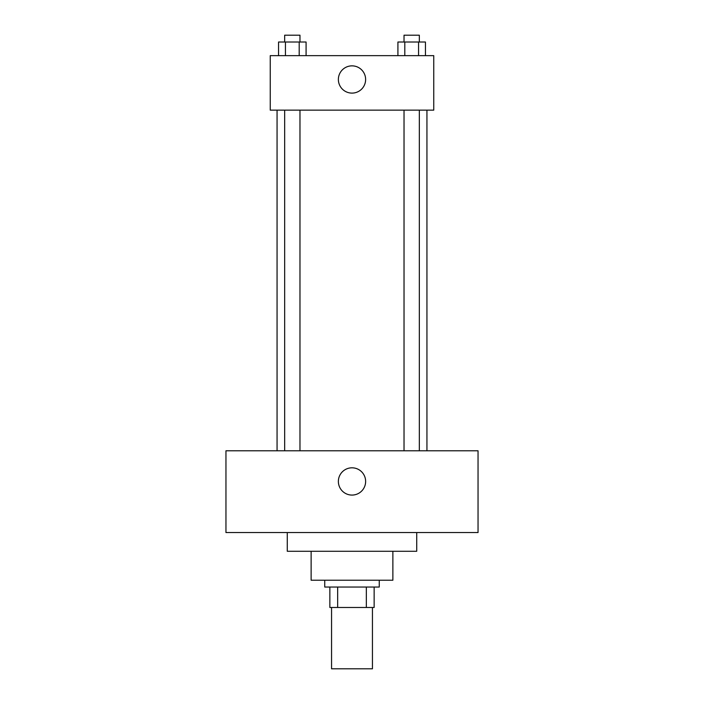 <?xml version="1.0" encoding="UTF-8"?>
<svg xmlns="http://www.w3.org/2000/svg" width="704" height="704" viewBox="0 0 704 704"><rect width="100%" height="100%" fill="white"/><g stroke="black" fill="none" stroke-linecap="round" stroke-linejoin="round"><path stroke-width="1.06" d="M331.558 607.482L331.558 668.8L372.442 668.8L372.442 607.482M366.335 587.048L366.335 607.482L329.859 607.482L329.859 587.048M366.335 607.482L374.141 607.482L374.141 587.048L374.141 607.482M379.254 580.228L379.254 587.048L324.746 587.048L324.746 580.228M337.665 587.048L337.665 607.482M392.876 551.276L392.876 580.228L311.124 580.228L311.124 551.276M416.724 532.541L416.724 551.276L287.276 551.276L287.276 532.541M478.042 532.541L225.958 532.541L225.958 450.789L478.042 450.789L478.042 532.541M352 467.817A13.622 13.622 0 0 1 363.801 488.259A13.622 13.622 0 0 1 340.199 488.259A13.622 13.622 0 0 1 352 467.817M426.941 110.141L426.941 450.789M404.026 450.789L404.026 110.141M299.974 110.141L299.974 450.789M433.752 110.141L270.248 110.141L270.248 55.642L433.752 55.642L433.752 110.141M365.622 79.482A13.622 13.622 0 0 1 345.189 91.282A13.622 13.622 0 0 1 345.189 67.681A13.622 13.622 0 0 1 365.622 79.482M425.445 55.642L425.445 42.011L397.918 42.011L397.918 55.642M418.563 42.011L418.563 55.642M404.8 42.011L404.8 55.642M404.026 42.011L404.026 35.2L419.338 35.2L419.338 42.011M306.082 55.642L306.082 42.011L278.555 42.011L278.555 55.642M299.2 42.011L299.2 55.642M285.437 42.011L285.437 55.642M284.662 42.011L284.662 35.2L299.974 35.2L299.974 42.011M277.059 110.141L277.059 450.789M419.338 450.789L419.338 110.141M284.662 110.141L284.662 450.789"/></g></svg>
